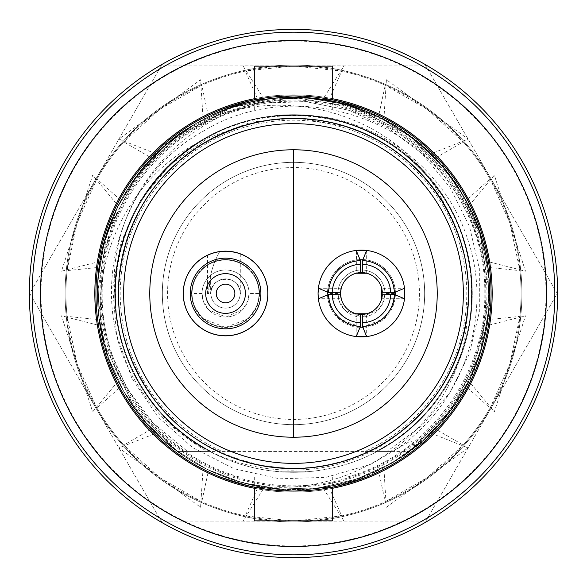 <?xml version="1.0" encoding="UTF-8"?>
<svg xmlns="http://www.w3.org/2000/svg" width="587" height="587" viewBox="0 0 587 587"><rect width="100%" height="100%" fill="white"/><g stroke="black" fill="none" stroke-linecap="round" stroke-linejoin="round"><path stroke-width="0.44" stroke-dasharray="2.94 2.2" d="M343.989 521.065L324.156 489.727L329.711 488.78L341.707 515.9L293.5 521.065L243.011 521.065L246.041 516.061L245.293 515.9L293.5 521.065L343.989 521.065L340.959 516.061L341.707 515.9M329.711 488.78C307.61 492.845 285.319 493.161 262.844 489.727L243.011 521.065M262.844 489.727L257.289 488.78L245.293 515.9M257.289 488.78C279.39 492.845 301.681 493.161 324.156 489.727M386.415 507.278L424.68 479.447A227.565 227.565 0 0 0 429.809 475.719L468.103 447.925L433.639 434.233L437.579 430.198L463.224 445.093L462.71 445.658A227.565 227.565 0 0 0 510.888 360.8L525.526 315.806L489.595 324.978L490.409 319.409L519.913 316.378L519.833 317.141A227.565 227.565 0 0 0 509.927 223.177L490.505 179.593A227.565 227.565 0 0 0 427.255 109.395L385.923 85.548A227.565 227.565 0 0 0 293.5 65.935L246.041 70.939A227.565 227.565 0 0 0 159.745 109.395L124.29 141.342A227.565 227.565 0 0 0 77.073 223.177L67.167 269.859A227.565 227.565 0 0 0 77.073 363.823L96.495 407.407A227.565 227.565 0 0 0 159.745 477.605L201.077 501.452A227.565 227.565 0 0 0 385.923 501.452L384.037 470.275L378.989 472.77L385.226 501.76L385.923 501.452M468.103 447.925L462.71 445.658M378.989 472.77C399.255 463.07 417.474 450.222 433.639 434.233M340.959 516.061A227.565 227.565 0 0 0 427.255 477.605L385.226 501.76M437.579 430.198C422.09 446.48 404.245 459.834 384.037 470.275M490.409 319.409C487.452 341.678 480.863 362.979 470.649 383.296L468.03 388.286L490.116 408.068L490.505 407.407A227.565 227.565 0 0 1 427.255 477.605L463.224 445.093M525.526 315.806L519.833 317.141M468.03 388.286C478.728 368.519 485.919 347.423 489.595 324.978M470.649 383.296L494.327 411.839L508.922 366.831A227.565 227.565 0 0 0 509.927 363.823L490.116 408.068M489.595 262.022L525.526 271.194L510.888 226.2A227.565 227.565 0 0 0 508.922 220.169L494.327 175.161L470.649 203.704L468.03 198.714C478.728 218.481 485.919 239.577 489.595 262.022L490.409 267.591L519.913 270.622L519.833 269.859A227.565 227.565 0 0 1 509.927 363.823L519.913 316.378M490.505 407.407L494.327 411.839M468.03 198.714L490.116 178.932M494.327 175.161L490.505 179.593M490.409 267.591C487.452 245.322 480.863 224.021 470.649 203.704M433.639 152.767L468.103 139.075L429.809 111.281A227.565 227.565 0 0 0 424.68 107.553L386.415 79.722L384.037 116.725L378.989 114.23C399.255 123.93 417.474 136.778 433.639 152.767L437.579 156.802L463.224 141.907L462.71 141.342A227.565 227.565 0 0 1 509.927 223.177L519.913 270.622M519.833 269.859L525.526 271.194M378.989 114.23L385.226 85.24M386.415 79.722L385.923 85.548M437.579 156.802C422.09 140.52 404.245 127.166 384.037 116.725M324.156 97.273L343.989 65.935L296.67 65.957A227.565 227.565 0 0 0 290.33 65.957L243.011 65.935L262.844 97.273L257.289 98.22C279.39 94.155 301.681 93.839 324.156 97.273L329.711 98.22L341.707 71.1L340.959 70.939A227.565 227.565 0 0 1 427.255 109.395L463.224 141.907M462.71 141.342L468.103 139.075M257.289 98.22L245.293 71.1M243.011 65.935L246.041 70.939M329.711 98.22C307.61 94.155 285.319 93.839 262.844 97.273M202.963 116.725L200.585 79.722L162.32 107.553A227.565 227.565 0 0 0 157.191 111.281L118.897 139.075L153.361 152.767L149.421 156.802C164.91 140.52 182.755 127.166 202.963 116.725L208.011 114.23L201.774 85.24L201.077 85.548A227.565 227.565 0 0 1 293.5 65.935L341.707 71.1M340.959 70.939L343.989 65.935M149.421 156.802L123.776 141.907M118.897 139.075L124.29 141.342M208.011 114.23C187.745 123.93 169.526 136.778 153.361 152.767M116.351 203.704L92.673 175.161L78.078 220.169A227.565 227.565 0 0 0 76.112 226.2L61.474 271.194L97.405 262.022L96.591 267.591C99.548 245.322 106.137 224.021 116.351 203.704L118.97 198.714L96.884 178.932L96.495 179.593A227.565 227.565 0 0 1 159.745 109.395L201.774 85.24M201.077 85.548L200.585 79.722M96.591 267.591L67.087 270.622M61.474 271.194L67.167 269.859M118.97 198.714C108.272 218.481 101.081 239.577 97.405 262.022M97.405 324.978L61.474 315.806L76.112 360.8A227.565 227.565 0 0 0 78.078 366.831L92.673 411.839L116.351 383.296L118.97 388.286C108.272 368.519 101.081 347.423 97.405 324.978L96.591 319.409L67.087 316.378L67.167 317.141A227.565 227.565 0 0 1 77.073 223.177L96.884 178.932M96.495 179.593L92.673 175.161M118.97 388.286L96.884 408.068M92.673 411.839L96.495 407.407M96.591 319.409C99.548 341.678 106.137 362.979 116.351 383.296M153.361 434.233L118.897 447.925L157.191 475.719A227.565 227.565 0 0 0 162.32 479.447L200.585 507.278L202.963 470.275L208.011 472.77C187.745 463.07 169.526 450.222 153.361 434.233L149.421 430.198L123.776 445.093L124.29 445.658A227.565 227.565 0 0 1 77.073 363.823L67.087 316.378M67.167 317.141L61.474 315.806M208.011 472.77L201.774 501.76M200.585 507.278L201.077 501.452M149.421 430.198C164.91 446.48 182.755 459.834 202.963 470.275M246.041 516.061A227.565 227.565 0 0 1 159.745 477.605L123.776 445.093M124.29 445.658L118.897 447.925M29.35 293.5A264.15 264.15 0 0 0 425.575 522.261A264.15 264.15 0 0 0 425.575 64.739A264.15 264.15 0 0 0 29.35 293.5M415.523 446.876A195.999 195.999 0 0 0 448.152 173.092A195.999 195.999 0 0 0 174.721 137.593A195.999 195.999 0 0 0 138.848 413.908A195.999 195.999 0 0 0 415.523 446.876C369.487 484.789 300.852 499.214 242.776 482.815C191.061 468.074 151.387 437.631 123.762 391.5C69.053 302.224 103.488 173.723 195.5 123.762C284.776 69.053 413.277 103.488 463.238 195.5C517.947 284.776 483.512 413.277 391.5 463.238C302.224 517.947 173.723 483.512 123.762 391.5C69.053 302.224 103.488 173.723 195.5 123.762C242.497 97.625 292.069 91.095 344.224 104.185C446.039 128.626 512.554 243.84 482.815 344.224C458.374 446.039 343.16 512.554 242.776 482.815A195.999 195.999 0 0 0 432.091 154.909A195.999 195.999 0 0 0 123.762 195.5A195.999 195.999 0 0 0 242.776 482.815C349.529 508.254 466.188 422.948 467.34 311.609C477.613 227.925 419.529 145.004 338.736 124.679C292.223 113.005 248.015 118.831 206.11 142.135C124.055 186.688 93.348 301.278 142.135 380.89C186.688 462.945 301.278 493.652 380.89 444.865C422.031 420.226 449.172 384.852 462.321 338.736C488.032 251.141 432.414 150.602 344.085 126.205L298.313 117.928L251.94 121.927L208.275 137.916L170.259 164.72L140.476 200.387L120.922 242.431L112.77 288.166L116.52 334.531L131.928 378.402L157.874 416.865L192.639 447.624L234.081 468.727L279.478 478.801L325.844 477.348L370.434 464.493L410.731 440.859L415.523 446.876L410.731 440.859M95.703 179.299A228.402 228.402 0 0 0 293.5 521.902A228.402 228.402 0 0 0 491.297 179.299A228.402 228.402 0 0 0 95.703 179.299L29.768 293.5L161.63 521.902L425.37 521.902L557.232 293.5L425.37 65.098L161.63 65.098L29.768 293.5L161.63 521.902L425.37 521.902L557.232 293.5L425.37 65.098L161.63 65.098L95.703 179.299A228.402 228.402 0 0 1 491.297 179.299A228.402 228.402 0 0 1 293.5 521.902A228.402 228.402 0 0 1 95.703 179.299M467.34 311.609C461.646 359.31 440.404 398.522 403.614 429.229C326.944 497.527 195.676 477.429 141.672 390.773C82.877 307.5 113.43 180.106 202.845 131.451C289.332 77.961 413.996 112.953 461.309 202.486C513.273 289.831 480.093 412.859 391.5 463.238L422.449 441.101L448.996 412.815L469.446 379.848L482.815 344.224L489.052 306.693L487.819 267.914L478.97 230.148L463.238 195.5L441.101 164.551L412.815 138.004L379.848 117.554L344.224 104.185L306.693 97.948L267.914 99.181L230.148 108.03L195.5 123.762L164.551 145.899L138.004 174.185L117.554 207.152L104.185 242.776L97.948 280.307L99.181 319.086L108.03 356.852L123.762 391.5L145.899 422.449L174.185 448.996L207.152 469.446L242.776 482.815L280.307 489.052L319.086 487.819L356.852 478.97L391.5 463.238L422.449 441.101L448.996 412.815L469.446 379.848L482.815 344.224L489.052 306.693L487.819 267.914L478.97 230.148L463.238 195.5L441.101 164.551L412.815 138.004L379.848 117.554L344.224 104.185L306.693 97.948L267.914 99.181L230.148 108.03L195.5 123.762L164.551 145.899L138.004 174.185L117.554 207.152L104.185 242.776L97.948 280.307L99.181 319.086L108.03 356.852L123.762 391.5L145.899 422.449L174.185 448.996L207.152 469.446L242.776 482.815L280.307 489.052L319.086 487.819L356.852 478.97L391.5 463.238L422.449 441.101L448.996 412.815L469.446 379.848L482.815 344.224L489.052 306.693L487.819 267.914L478.97 230.148L463.238 195.5L441.101 164.551L412.815 138.004L379.848 117.554L344.224 104.185L306.693 97.948L267.914 99.181L230.148 108.03L195.5 123.762L174.721 137.593C264.011 73.397 404.465 108.257 447.565 210.975C424.254 168.968 389.761 140.711 344.085 126.205M403.614 429.229C470.062 377.316 487.621 277.614 444.865 206.11C420.226 164.969 384.852 137.828 338.736 124.679C249.211 98.154 146.471 157.477 124.679 248.264C98.154 337.789 157.477 440.529 248.264 462.321C294.777 473.995 338.985 468.169 380.89 444.865C461.008 401.104 492.772 290.682 447.565 210.975M437.227 293.5A143.727 143.727 0 0 1 221.637 417.973A143.727 143.727 0 0 1 221.637 169.027A143.727 143.727 0 0 1 437.227 293.5M463.363 293.5A169.863 169.863 0 0 1 208.568 440.602A169.863 169.863 0 0 1 208.568 146.398A169.863 169.863 0 0 1 463.363 293.5M267.811 293.5A42.257 42.257 0 0 0 204.423 256.901A42.257 42.257 0 0 0 204.423 330.099A42.257 42.257 0 0 0 267.811 293.5A42.257 42.257 0 0 1 219.707 335.353A42.257 42.257 0 0 1 207.505 255.294C217.293 250.598 228.372 250.194 240.751 254.068A42.257 42.257 0 0 1 267.811 293.5A42.257 42.257 0 0 0 204.423 256.901A42.257 42.257 0 0 0 204.423 330.099A42.257 42.257 0 0 0 267.811 293.5M267.892 293.5A42.337 42.337 0 0 1 225.555 335.837A42.337 42.337 0 0 1 183.217 293.5A42.337 42.337 0 0 1 225.555 251.163A42.337 42.337 0 0 1 267.892 293.5A42.337 42.337 0 0 1 219.751 335.434A42.337 42.337 0 0 1 183.401 289.626A42.337 42.337 0 0 1 227.492 251.207A42.337 42.337 0 0 1 267.892 293.5M245.417 293.5A19.863 19.863 0 0 1 215.627 310.699A19.863 19.863 0 0 1 215.627 276.301A19.863 19.863 0 0 1 245.417 293.5M260.892 293.5A35.337 35.337 0 0 0 207.886 262.895A35.337 35.337 0 0 0 207.886 324.105A35.337 35.337 0 0 0 260.892 293.5M259.043 293.5A33.488 33.488 0 0 1 208.811 322.498A33.488 33.488 0 0 1 208.811 264.502A33.488 33.488 0 0 1 259.043 293.5A33.488 33.488 0 0 0 208.811 264.502A33.488 33.488 0 0 0 208.811 322.498A33.488 33.488 0 0 0 259.043 293.5M293.5 437.227L293.5 149.773M340.577 294.755L341.201 298.724L318.381 298.724L318.257 297.594M356.221 336.564L356.221 313.744L360.191 314.368A20.905 20.905 0 0 1 340.541 293.507A20.905 20.905 0 0 1 360.191 272.632L356.221 273.256L356.507 250.4M366.67 250.436L366.67 273.256L362.7 272.632A20.905 20.905 0 0 1 382.342 294.131A20.905 20.905 0 0 1 361.445 314.405M382.313 292.245L381.689 288.276L404.509 288.276M404.509 298.724L381.689 298.724L382.313 294.755M362.7 314.368L366.67 313.744L366.67 336.564M318.381 288.276L341.201 288.276L340.577 292.245M254.303 66.148L332.697 66.148M332.697 520.852L254.303 520.852M366.824 110.048L335.493 100.45L293.5 95.938L251.507 100.45L220.176 110.048L366.824 110.048A197.562 197.562 0 0 1 366.824 476.952L220.176 476.952L251.507 486.55L293.5 491.062L335.493 486.55L366.824 476.952L335.493 486.55L293.5 491.062L251.507 486.55L220.176 476.952A197.562 197.562 0 0 1 220.176 110.048L366.824 110.048L335.493 100.45L293.5 95.938L251.507 100.45L220.176 110.048L239.298 110.048L220.176 110.048A197.562 197.562 0 0 0 220.176 476.952L366.824 476.952A197.562 197.562 0 0 0 366.824 110.048M293.5 110.048L332.697 110.048L293.5 110.048M293.5 476.952L332.697 476.952L293.5 476.952M101.162 293.5A192.338 192.338 0 0 1 389.665 126.931A192.338 192.338 0 0 1 389.665 460.069A192.338 192.338 0 0 1 101.162 293.5M114.729 293.5A178.771 178.771 0 0 0 382.885 448.321A178.771 178.771 0 0 0 382.885 138.679A178.771 178.771 0 0 0 114.729 293.5A178.771 178.771 0 0 0 382.885 448.321A178.771 178.771 0 0 0 382.885 138.679A178.771 178.771 0 0 0 114.729 293.5L115.147 281.217L114.729 293.5L115.147 305.783L114.729 293.5M95.938 293.5A197.562 197.562 0 0 0 392.285 464.596A197.562 197.562 0 0 0 392.285 122.404A197.562 197.562 0 0 0 95.938 293.5M305.783 115.147C306.517 114.692 280.491 114.692 281.217 115.147C280.461 114.692 306.517 114.692 305.783 115.147L305.783 115.8L281.217 115.8L305.783 115.8M281.217 471.853C280.483 472.308 306.509 472.308 305.783 471.853C306.539 472.308 280.483 472.308 281.217 471.853L281.217 471.2L305.783 471.2L281.217 471.2M471.853 305.783C472.308 306.517 472.308 280.491 471.853 281.217C472.308 280.461 472.308 306.517 471.853 305.783L471.2 305.783L471.2 281.217L471.2 305.783M123.446 196.051A195.999 195.999 0 0 0 103.246 340.592C108.844 363.06 118.104 383.905 131.026 403.122C139.236 416.961 163.993 442.767 177.428 451.425L210.99 451.425L187.488 451.425L153.662 423.491L127.056 388.513L109.065 348.304L100.729 305.211L102.358 261.31L113.849 218.782L134.533 180.048L163.59 146.743L195.676 123.674L231.733 107.494L270.306 98.895L309.826 98.183L336.608 102.299L385.776 120.584L418.67 142.678L445.981 170.355L459.658 189.55L482.287 240.831L489.015 279.779L487.87 318.668L478.757 357.49L461.969 393.664L438.518 425.348L409.572 451.425C458.396 416.799 490.299 354.064 489.499 293.5C492.236 188.831 398.169 94.764 293.5 97.501C188.831 94.764 94.764 188.831 97.501 293.5C96.701 354.064 128.604 416.799 177.428 451.425C99.232 396.342 72.883 279.515 123.446 196.051L149.744 161.396L182.821 133.565L221.365 113.709L263.211 102.945L306.436 101.734L348.949 110.283L388.301 128.113L422.677 154.359L450.288 187.789L469.483 226.516L479.337 268.611L479.315 311.976L469.292 354.049L449.84 392.622L421.892 425.758L387.002 451.425L364.857 451.425A173.304 173.304 0 0 0 429.867 186.556A173.304 173.304 0 0 0 157.133 186.556A173.304 173.304 0 0 0 222.143 451.425L364.857 451.425M103.246 340.592C88.27 261.941 129.023 176.599 200.725 141.342C117.98 189.146 89.738 305.966 141.342 386.275C157.558 413.74 179.505 435.459 207.182 451.425L222.143 451.425M392.747 451.425L376.076 451.425C433.778 422.464 472.344 358.202 471.713 293.5C474.567 195.654 383.59 108.668 286.346 115.463L275.663 116.197C184.531 123.248 109.578 209.603 115.47 300.823C117.51 363.331 155.32 422.941 210.99 451.425A178.184 178.184 0 0 1 155.408 180.899A178.184 178.184 0 0 1 431.592 180.899A178.184 178.184 0 0 1 376.01 451.425C448.571 415.141 487.966 325.558 465.66 247.553C446.127 168.807 367.337 110.767 286.346 115.463C367.844 109.586 445.702 165.248 468.595 242.292C493.586 318.785 460.912 408.486 392.747 451.425L409.572 451.425L452.195 408.523L480.122 353.381L489.492 293.074L479.85 232.782L452.078 178.316L408.875 135.061L353.8 107.01L293.5 97.501L233.2 107.01L178.125 135.061L135.318 177.78L107.15 232.782L97.508 293.162L104.097 343.901L134.577 408.207L177.428 451.425C128.604 416.799 96.701 354.064 97.501 293.5C94.764 188.831 188.831 94.764 293.5 97.501C398.169 94.764 492.236 188.831 489.499 293.5C490.299 354.064 458.396 416.799 409.572 451.425L452.195 408.523L480.122 353.381L489.492 293.074L479.85 232.782L452.078 178.316L408.875 135.061L353.8 107.01L293.5 97.501L233.2 107.01L178.125 135.061L135.318 177.78L107.15 232.782L97.508 293.162L104.097 343.901L134.577 408.207L177.428 451.425C128.604 416.799 96.701 354.064 97.501 293.5C94.764 188.831 188.831 94.764 293.5 97.501C398.169 94.764 492.236 188.831 489.499 293.5C490.299 354.064 458.396 416.799 409.572 451.425L452.195 408.523L480.122 353.381L489.492 293.074L479.85 232.782L452.078 178.316L408.875 135.061L353.8 107.01L293.5 97.501L233.2 107.01L178.125 135.061L135.318 177.78L107.15 232.782L97.508 293.162L104.097 343.901L134.577 408.207L177.428 451.425C128.604 416.799 96.701 354.064 97.501 293.5C94.764 188.831 188.831 94.764 293.5 97.501C398.169 94.764 492.236 188.831 489.499 293.5C490.299 354.064 458.396 416.799 409.572 451.425L452.195 408.523L480.122 353.381L489.492 293.074L479.85 232.782L452.078 178.316L408.875 135.061L353.8 107.01L293.5 97.501L233.2 107.01L178.125 135.061L135.318 177.78L107.15 232.782L97.508 293.162L104.097 343.901L134.577 408.207L177.428 451.425L409.572 451.425C458.396 416.799 490.299 354.064 489.499 293.5C491.869 191.553 403.21 99.02 300.801 97.64A195.999 195.999 0 0 0 163.59 146.743M387.002 451.425L376.076 451.425C433.778 422.464 472.344 358.202 471.713 293.5C470.928 244.61 453.531 202.603 419.514 167.486C353.983 98.425 233.017 98.425 167.486 167.486C131.539 204.848 114.201 249.299 115.47 300.823C102.314 194.224 196.102 96.503 300.801 97.64M207.182 451.425L187.488 451.425M259.527 293.5A33.973 33.973 0 0 1 208.568 322.923A33.973 33.973 0 0 1 208.568 264.077A33.973 33.973 0 0 1 259.527 293.5L257.466 305.159L248.624 318.44L225.496 327.473L202.398 318.359L193.629 305.123L191.582 293.5A33.973 33.973 0 0 1 225.555 259.527A33.973 33.973 0 0 1 259.527 293.5L249.071 293.5A23.517 23.517 0 0 0 213.793 273.131A23.517 23.517 0 0 0 213.793 313.869A23.517 23.517 0 0 0 249.071 293.5L247.875 300.926L242.57 309.738L225.936 317.017L208.833 310.039L203.293 301.08L202.038 293.5A23.517 23.517 0 0 1 225.555 269.983A23.517 23.517 0 0 1 249.071 293.5M202.038 293.5L191.582 293.5M395.418 293.5A33.973 33.973 0 0 1 344.459 322.923A33.973 33.973 0 0 1 344.459 264.077A33.973 33.973 0 0 1 395.418 293.5L393.356 305.159L384.514 318.44L361.387 327.473L338.288 318.359L329.52 305.123L327.473 293.5A33.973 33.973 0 0 1 361.445 259.527A33.973 33.973 0 0 1 395.418 293.5L384.962 293.5A23.517 23.517 0 0 0 349.683 273.131A23.517 23.517 0 0 0 349.683 313.869A23.517 23.517 0 0 0 384.962 293.5L383.766 300.926L378.461 309.738L361.827 317.017L344.723 310.039L339.183 301.08L337.929 293.5A23.517 23.517 0 0 1 361.445 269.983A23.517 23.517 0 0 1 384.962 293.5M337.929 293.5L327.473 293.5M419.441 293.5A125.941 125.941 0 0 1 230.53 402.565A125.941 125.941 0 0 1 230.53 184.435A125.941 125.941 0 0 1 419.441 293.5M424.665 293.5A131.165 131.165 0 0 0 293.5 162.335A131.165 131.165 0 0 0 162.335 293.5A131.165 131.165 0 0 0 359.083 407.092A131.165 131.165 0 0 0 359.083 179.908A131.165 131.165 0 0 0 162.335 293.5A131.165 131.165 0 0 0 293.5 424.665A131.165 131.165 0 0 0 424.665 293.5M409.572 451.425A195.999 195.999 0 0 0 438.915 162.085A195.999 195.999 0 0 0 148.085 162.085A195.999 195.999 0 0 0 177.428 451.425A195.999 195.999 0 0 1 148.085 162.085A195.999 195.999 0 0 1 438.915 162.085A195.999 195.999 0 0 1 409.572 451.425M41.009 293.5A252.491 252.491 0 0 0 419.749 512.165A252.491 252.491 0 0 0 419.749 74.835A252.491 252.491 0 0 0 41.009 293.5M32.175 293.5A261.325 261.325 0 0 0 424.166 519.818A261.325 261.325 0 0 0 424.166 67.182A261.325 261.325 0 0 0 32.175 293.5M94.837 293.5A198.663 198.663 0 0 0 392.835 465.55A198.663 198.663 0 0 0 392.835 121.45A198.663 198.663 0 0 0 94.837 293.5M254.303 98.741A198.663 198.663 0 0 1 332.697 98.741M332.697 488.259A198.663 198.663 0 0 1 254.303 488.259M100.061 293.5A193.439 193.439 0 0 0 390.216 461.022A193.439 193.439 0 0 0 390.216 125.978A193.439 193.439 0 0 0 100.061 293.5M376.076 451.425C433.778 422.464 472.344 358.202 471.713 293.5C474.208 198.333 388.667 112.792 293.5 115.287C198.333 112.792 112.792 198.333 115.287 293.5C114.656 358.202 153.222 422.464 210.924 451.425C153.222 422.464 114.656 358.202 115.287 293.5C112.792 198.333 198.333 112.792 293.5 115.287C388.667 112.792 474.208 198.333 471.713 293.5C472.344 358.202 433.778 422.464 376.076 451.425C433.778 422.464 472.344 358.202 471.713 293.5C474.208 198.333 388.667 112.792 293.5 115.287C198.333 112.792 112.792 198.333 115.287 293.5C114.656 358.202 153.222 422.464 210.924 451.425C153.222 422.464 114.656 358.202 115.287 293.5C112.792 198.333 198.333 112.792 293.5 115.287C388.667 112.792 474.208 198.333 471.713 293.5C472.344 358.202 433.778 422.464 376.076 451.425C433.778 422.464 472.344 358.202 471.713 293.5C474.208 198.333 388.667 112.792 293.5 115.287C198.333 112.792 112.792 198.333 115.287 293.5C114.656 358.202 153.222 422.464 210.924 451.425C153.222 422.464 114.656 358.202 115.287 293.5C112.792 198.333 198.333 112.792 293.5 115.287C388.667 112.792 474.208 198.333 471.713 293.5C472.344 358.202 433.778 422.464 376.076 451.425C433.778 422.464 472.344 358.202 471.713 293.5C474.208 198.333 388.667 112.792 293.5 115.287C198.333 112.792 112.792 198.333 115.287 293.5C114.656 358.202 153.222 422.464 210.924 451.425C153.222 422.464 114.656 358.202 115.287 293.5C112.792 198.333 198.333 112.792 293.5 115.287C388.667 112.792 474.208 198.333 471.713 293.5C472.344 358.202 433.778 422.464 376.076 451.425C433.778 422.464 472.344 358.202 471.713 293.5C474.208 198.333 388.667 112.792 293.5 115.287C198.333 112.792 112.792 198.333 115.287 293.5C114.656 358.202 153.222 422.464 210.924 451.425C153.222 422.464 114.656 358.202 115.287 293.5C112.792 198.333 198.333 112.792 293.5 115.287C388.667 112.792 474.208 198.333 471.713 293.5C472.344 358.202 433.778 422.464 376.076 451.425M200.725 141.342C148.885 171.756 114.612 232.951 115.287 293.5C114.656 358.202 153.222 422.464 210.924 451.425C181.669 435.921 158.475 414.202 141.342 386.275M115.8 293.5L115.8 305.783L115.8 293.5M240.186 293.5A14.631 14.631 0 0 0 218.239 280.828A14.631 14.631 0 0 0 218.239 306.172A14.631 14.631 0 0 0 240.186 293.5L240.751 293.5L240.186 293.5A14.631 14.631 0 0 1 225.555 308.131A14.631 14.631 0 0 1 210.924 293.5C209.823 274.709 241.191 274.584 240.186 293.5A14.631 14.631 0 0 0 218.239 280.828A14.631 14.631 0 0 0 218.239 306.172A14.631 14.631 0 0 0 240.186 293.5A14.631 14.631 0 0 1 218.239 306.172A14.631 14.631 0 0 1 218.239 280.828A14.631 14.631 0 0 1 240.186 293.5M210.359 293.5L210.924 293.5L210.359 293.5L210.359 276.609L208.664 293.5L207.505 293.5L207.505 255.294M240.751 254.068L240.751 293.5M207.505 293.5L208.664 293.5A84.836 84.836 0 0 1 219.751 251.566A42.337 42.337 0 0 1 267.892 293.5A42.337 42.337 0 0 1 219.751 335.434A42.337 42.337 0 0 1 219.751 251.566A84.836 84.836 0 0 0 210.359 276.609M332.697 110.048L332.697 99.863M254.303 110.048L254.303 99.863M254.303 476.952L254.303 487.137M332.697 476.952L332.697 487.137M239.298 110.048C159.84 132.134 100.839 210.858 102.211 293.61C100.942 376.296 159.913 454.881 239.298 476.952M347.702 476.952C427.16 454.866 486.161 376.142 484.789 293.39C486.058 210.704 427.087 132.119 347.702 110.048M305.783 471.853L305.783 471.2M115.147 305.783L115.8 305.783M115.147 281.217L115.8 281.217M281.217 115.147L281.217 115.8M471.853 281.217L471.2 281.217"/><path stroke-width="0.88" d="M29.35 293.5A264.15 264.15 0 0 0 425.575 522.261A264.15 264.15 0 0 0 425.575 64.739A264.15 264.15 0 0 0 29.35 293.5M267.811 293.5A42.257 42.257 0 0 1 204.423 330.099A42.257 42.257 0 0 1 204.423 256.901A42.257 42.257 0 0 1 267.811 293.5M225.555 284.189A9.311 9.311 0 0 1 233.619 298.152A9.311 9.311 0 0 1 217.491 298.152A9.311 9.311 0 0 1 225.555 284.189M225.555 273.637A19.863 19.863 0 0 1 245.417 293.5A19.863 19.863 0 0 1 225.555 313.363A19.863 19.863 0 0 1 205.692 293.5A19.863 19.863 0 0 1 225.555 273.637M260.892 293.5A35.337 35.337 0 0 1 207.886 324.105A35.337 35.337 0 0 1 207.886 262.895A35.337 35.337 0 0 1 260.892 293.5M437.227 293.5A143.727 143.727 0 0 1 293.5 437.227A143.727 143.727 0 0 1 149.773 293.5A143.727 143.727 0 0 1 293.5 149.773A143.727 143.727 0 0 1 437.227 293.5M293.5 149.773L293.5 437.227M318.257 297.594L318.066 293.5A43.379 43.379 0 0 0 383.135 331.068A43.379 43.379 0 0 0 383.135 255.932A43.379 43.379 0 0 0 318.066 293.5L318.381 288.276A43.379 43.379 0 0 1 356.221 250.436L366.67 250.436A43.379 43.379 0 0 1 404.509 288.276L404.509 298.724A43.379 43.379 0 0 1 366.67 336.564L356.221 336.564A43.379 43.379 0 0 1 318.381 298.724L328.537 294.542L340.577 294.755A20.905 20.905 0 0 0 360.191 314.368L360.403 326.409A32.931 32.931 0 0 1 328.537 294.542M183.217 293.5A42.337 42.337 0 0 1 246.723 256.835A42.337 42.337 0 0 1 246.723 330.165A42.337 42.337 0 0 1 183.217 293.5M360.191 272.632A20.905 20.905 0 0 0 340.577 292.245L332.198 292.458A29.269 29.269 0 0 1 360.403 264.253L360.191 272.632A20.905 20.905 0 0 1 362.7 272.632L362.487 260.591A32.931 32.931 0 0 1 394.354 292.458L382.313 292.245A20.905 20.905 0 0 0 362.7 272.632M332.198 292.458L328.537 292.458A32.931 32.931 0 0 1 360.403 260.591L360.403 264.253M362.487 264.253A29.269 29.269 0 0 1 390.693 292.458M390.693 294.542A29.269 29.269 0 0 1 362.487 322.747L362.7 314.368A20.905 20.905 0 0 0 382.313 294.755L394.354 294.542A32.931 32.931 0 0 1 362.487 326.409L362.487 322.747M360.403 322.747A29.269 29.269 0 0 1 332.198 294.542M356.221 250.436L360.403 260.591M362.487 260.591L366.67 250.436M404.509 288.276L394.354 292.458M394.354 294.542L404.509 298.724M366.67 336.564L362.487 326.409M360.403 326.409L356.221 336.564M328.537 292.458L318.381 288.276M361.445 314.405A20.905 20.905 0 0 1 360.191 314.368M341.201 298.724L340.541 293.5A20.905 20.905 0 0 1 340.541 293.5L341.201 288.276M356.221 273.256L366.67 273.256M381.689 288.276L381.689 298.724M366.67 313.744L356.221 313.744M332.697 99.863L332.697 66.148L254.303 66.148L254.303 99.863M254.303 487.137L254.303 520.852L332.697 520.852L332.697 487.137M293.5 95.938A197.562 197.562 0 0 1 464.596 392.285A197.562 197.562 0 0 1 122.404 392.285A197.562 197.562 0 0 1 293.5 95.938M468.587 293.5A175.087 175.087 0 0 1 205.956 445.129A175.087 175.087 0 0 1 205.956 141.871A175.087 175.087 0 0 1 468.587 293.5M463.363 293.5A169.863 169.863 0 0 0 208.568 146.398A169.863 169.863 0 0 0 208.568 440.602A169.863 169.863 0 0 0 463.363 293.5M32.175 293.5A261.325 261.325 0 0 0 424.166 519.818A261.325 261.325 0 0 0 424.166 67.182A261.325 261.325 0 0 0 32.175 293.5M40.525 293.5A252.975 252.975 0 0 0 419.984 512.583A252.975 252.975 0 0 0 419.984 74.417A252.975 252.975 0 0 0 40.525 293.5M254.303 488.259A198.663 198.663 0 0 1 254.303 98.741M332.697 98.741A198.663 198.663 0 0 1 332.697 488.259"/></g></svg>
